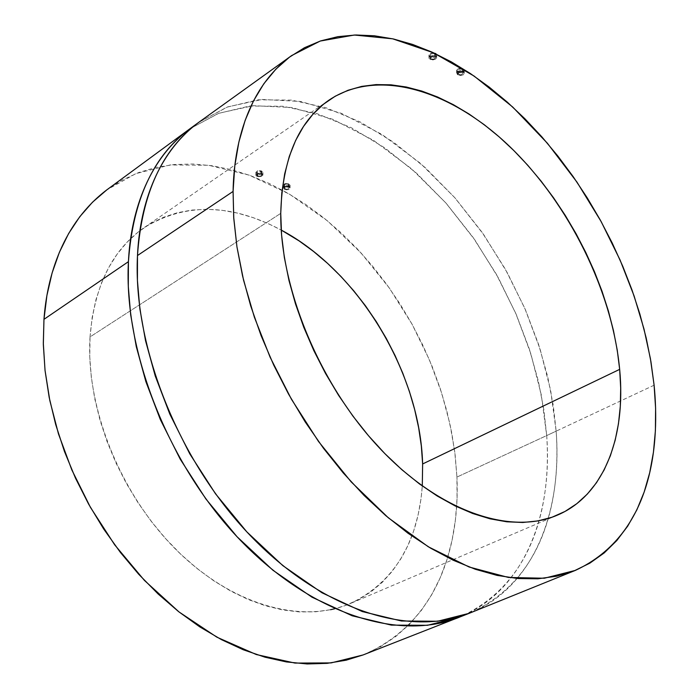 <?xml version="1.0" encoding="UTF-8"?>
<svg xmlns="http://www.w3.org/2000/svg" width="699" height="699" viewBox="0 0 699 699"><rect width="100%" height="100%" fill="white"/><g stroke="black" fill="none" stroke-linecap="round" stroke-linejoin="round"><path stroke-width="0.52" stroke-dasharray="3.5 2.62" d="M257.826 173.632L261.95 172.592L261.024 171.465L260.998 173.824L261.819 175.231L260.596 176.069L257.791 176.017L257.826 173.632L257.791 176.017L256.874 175.152L258.193 173.789L260.998 173.824L261.024 171.465L256.891 172.504L257.826 173.632L259.678 173.972L261.653 173.247L261.653 171.902L259.661 171.133L257.459 171.622L256.909 172.662L257.826 173.632M261.636 173.387L261.662 171.037L257.424 170.871L255.878 172.487L257.188 174.068L257.153 176.454L255.869 175.248L257.713 173.343L261.059 173.203L257.713 173.343L255.86 174.89L256.271 175.93L257.73 176.637L261.068 176.532L262.929 174.986L262.134 173.623L262.789 175.353L259.748 176.786L257.153 176.454L257.188 174.068L259.845 174.532L262.247 173.789L262.964 172.609L261.662 171.037L261.636 173.387M284.974 186.441L289.08 185.392L288.18 184.318L288.171 186.659L289.063 187.725L288.486 188.8L286.791 189.246L284.965 188.809L284.974 186.441L284.965 188.809L284.074 187.76L285.41 186.362L288.171 186.659L288.18 184.318L284.074 185.357L284.974 186.441L283.873 186.284L286.258 185.637L288.818 186.231L288.827 183.889L286.188 183.435L283.785 184.178L283.078 185.349L284.327 186.86L284.318 189.237L283.078 187.769L283.873 186.284L283.209 188.18L286.188 189.813L288.757 189.499L289.91 188.538L289.928 187.306L288.818 186.231L284.178 185.759L284.379 184.693L285.419 184.134L288.18 184.318L289.071 185.27L288.495 186.284L284.974 186.441M458.448 71.857L460.091 72.259L462.222 71.735L463.088 70.433L462.266 69.332L463.018 73.762L460.51 74.837L458.57 74.321L458.448 71.857L458.57 74.321L457.74 73.124L459.409 71.464L462.397 71.831L461.908 69.166L459.26 69.114L457.627 70.756L459.339 72.18L462.301 71.682L463.035 70.8L462.869 69.848L460.326 68.939L457.819 70.075L457.688 71.045L458.448 71.857M463.166 71.333L463.035 68.825C459.619 67.794 457.452 68.458 456.534 70.817L457.679 72.364L457.801 74.819L456.648 73.142L457.74 71.368L460.44 70.625L463.166 71.333L459.689 70.678L456.919 72.163L457.321 74.452L459.776 75.492L463.219 74.837L464.25 73.57L464.005 72.137L463.166 71.333L464.311 73.028L463.219 74.837L460.519 75.544L457.801 74.819L457.679 72.364C461.104 73.386 463.262 72.722 464.171 70.372L463.035 68.825L463.166 71.333M430.855 56.514L432.515 56.925L434.647 56.401L435.521 55.09L434.664 53.928L434.778 56.453L435.617 57.493L433.965 59.1L430.951 58.996L430.855 56.514L430.951 58.996L430.103 57.956L431.755 56.366L434.778 56.453L434.664 53.928L433.004 53.517L430.872 54.041L429.999 55.352L430.855 56.514L430.042 55.02L430.759 54.111L432.698 53.526L434.245 53.736L435.451 54.767L434.341 56.567L430.855 56.514M435.617 57.493L434.848 58.69L432.917 59.301L430.951 58.996L430.103 57.956L430.872 56.785L432.812 56.156L434.778 56.453L435.617 57.501L435.521 55.09M435.538 55.937L435.442 53.701L435.538 55.937L434.944 55.71L435.538 55.937M434.271 55.571L432.786 55.527L434.271 55.571M431.309 55.824L432.786 55.527L431.309 55.824M429.265 57.196L430.077 56.409L429.265 57.196M429.326 58.865L429.003 58.052L429.326 58.865M430.191 59.502L434.402 59.66L436.115 58.707L436.63 56.986L436.027 56.235L436.726 57.405L435.643 59.083L432.934 59.939L430.191 59.502L430.086 57.03L430.191 59.502M433.66 52.871L431.187 53.098L429.361 54.19L428.898 55.404L430.086 57.03C433.529 58.078 435.704 57.414 436.622 55.029L436.246 54.085L436.359 55.972L434.315 57.353L432.087 57.589L429.597 56.698L428.898 55.404L429.492 54.05L431.196 53.089L433.66 52.871M330.592 609.703L315.24 611.826L299.155 611.905L282.51 609.895L265.463 605.762L248.197 599.515L230.906 591.188L213.807 580.825L197.083 568.523L180.954 554.412L165.611 538.623L151.264 521.349L138.079 502.782L126.231 483.149L115.859 462.694L107.104 441.654L100.053 420.309L94.784 398.902L91.351 377.705L89.769 356.971L90.031 336.918L280.745 213.37L90.031 336.918C85.575 407.403 120.28 494.245 176.27 549.851C232.313 605.535 302.047 624.452 350.618 603.42C394.096 582.136 417.993 543.001 422.292 486.006L421.025 498.71L418.081 515.172L413.703 530.829L407.893 545.535L400.676 559.13L392.078 571.485L382.152 582.433L370.959 591.852L358.57 599.62L345.079 605.596L334.629 608.777M654.107 385.21L556.151 431.161L553.267 405.437L547.658 376.551L538.623 344.546L525.403 309.701L507.299 272.715L483.787 234.759L454.708 197.581L420.449 163.356L382.108 134.531L341.444 113.36L300.675 101.46L262.099 99.459L227.682 106.886L198.752 122.342L226.992 107.139L258.289 99.808L291.562 100.123L325.813 107.681L360.09 121.914L393.563 142.203L425.455 167.821L455.11 198.035L481.908 232.077L505.325 269.15L524.87 308.451L540.1 349.142L550.646 390.348L556.151 431.161L546.697 435.564L541.297 394.891L530.873 353.825L515.74 313.292L496.29 274.148L472.961 237.241L446.233 203.365L416.639 173.326L384.791 147.873L351.361 127.751L317.101 113.666L282.859 106.248L249.578 106.047L218.263 113.465L189.988 128.721L218.953 113.203L253.388 105.68L291.964 107.541L332.724 119.276L373.353 140.263L411.641 168.887L445.831 202.911L474.839 239.914L498.265 277.695L516.273 314.533L529.405 349.238L538.352 381.138L543.883 409.929L546.697 435.564L456.945 477.067L454.804 452.183L449.999 424.276L441.794 393.406L429.431 359.871L412.165 324.397L389.43 288.171L361.042 252.916L327.368 220.788L289.491 194.147L249.159 175.143L208.608 165.261L170.154 164.964L135.763 173.667L106.764 189.91L122.15 180.071L138.699 172.531L156.139 167.358L174.278 164.536L192.933 164.003L211.919 165.715L231.072 169.586L250.225 175.528L269.22 183.453L287.918 193.23L306.171 204.763L323.873 217.931L340.885 232.61L357.093 248.661L372.401 265.961L386.713 284.379L399.924 303.785L411.956 324.021L422.72 344.965L432.157 366.468L440.178 388.382L446.722 410.558L451.737 432.83L455.154 455.058L456.945 477.067L546.697 435.564C550.445 489.239 541.734 580.327 459.252 617.278C522.188 592.333 552.848 518.151 546.697 435.564L556.151 431.161C562.546 514.001 532.149 588.357 469.317 613.268C551.651 576.36 560.056 484.992 556.151 431.161L654.107 385.21M363.113 654.937L380.588 646.645L395.713 636.544L409.299 624.443L421.279 610.507L431.58 594.928L440.16 577.872L447.011 559.541L452.104 540.109L455.442 519.768L457.05 498.702L456.945 477.067C459.322 529.265 447.683 618.432 363.069 654.954M90.031 336.918L92.102 317.792L95.929 299.784L101.442 283.078L108.537 267.831L117.109 254.174L127.026 242.221L138.157 232.051L150.355 223.724L163.487 217.275L177.389 212.723L191.91 210.067L206.913 209.272L222.247 210.32L237.774 213.151L253.353 217.704L268.853 223.907L281.234 230.067C230.749 203.26 184.903 202.561 143.697 227.953C112.058 250.146 94.173 286.468 90.031 336.918M436.726 57.405L436.622 55.029M457.679 72.364L456.596 70.319L458.859 68.511L462.45 68.563L464.101 69.97L463.9 71.324L461.847 72.679L457.679 72.364M458.57 74.321L457.793 72.748L459.409 71.464L461.506 71.455L463.157 72.74L462.022 74.548L458.57 74.321M284.886 189.499L284.318 189.237L284.327 186.86L287.525 187.262L289.893 186.021L290.076 185.401L288.827 183.889L288.818 186.231L289.674 186.913L289.91 188.538L288.189 189.691L284.886 189.499M284.327 186.86L288.198 187.122L289.648 186.336L290.068 185.226L288.259 183.671L284.956 183.636L283.095 185.148L284.327 186.86M284.965 188.809L284.082 187.463L285.41 186.362L287.77 186.476L289.063 187.725L287.726 189.132L284.965 188.809M257.188 174.068L255.895 172.312L257.739 170.766L261.085 170.809L262.946 172.391L262.553 173.527L261.103 174.322L257.188 174.068M257.791 176.017L256.874 174.899L258.193 173.789L260.578 173.693L261.915 174.698L260.596 176.069L257.791 176.017M261.95 172.592L261.924 174.846M255.843 175.047L255.878 172.487M289.08 185.392L289.071 187.865M283.06 187.577L283.078 185.349M463.088 70.433L463.219 73.046M456.648 73.142L456.534 70.817M429.003 58.052L428.898 55.404M557.286 515.18L350.618 603.42M328.652 100.35L143.697 227.953M429.999 55.352L430.103 57.956M464.311 73.028L464.171 70.372M457.627 70.756L457.74 73.124M290.068 187.909L290.076 185.401M284.074 185.357L284.065 187.62M262.938 174.811L262.964 172.609M256.891 172.504L256.865 175.012"/><path stroke-width="1.05" d="M435.442 53.701L433.66 52.871L435.442 53.701M619.664 369.36C626.112 436.674 604.216 495.285 557.444 515.111C510.62 535.478 439.636 511.773 379.863 448.426C320.142 385.184 280.072 288.923 280.745 213.37L281.583 234.934L284.327 257.389L288.975 280.474L295.494 303.908L303.82 327.412L313.86 350.68L325.507 373.415L338.596 395.346L352.978 416.185L368.46 435.687L384.843 453.607L401.916 469.745L419.461 483.935L437.259 496.019L455.093 505.91L472.751 513.52L490.051 518.815L506.792 521.795L522.808 522.485L537.95 520.921L552.079 517.199L565.08 511.406L576.858 503.647L587.335 494.062L596.439 482.782L604.128 469.955L610.376 455.748L615.155 440.3L618.458 423.777L620.301 406.346L620.695 388.146L619.664 369.36L617.243 350.12L613.46 330.592L608.375 310.924L602.031 291.247L594.482 271.728L585.797 252.488L576.046 233.676L565.281 215.414L553.599 197.843L541.078 181.093L527.789 165.287L513.835 150.556L499.313 137.004L484.32 124.763L468.959 113.946L453.354 104.667L437.626 97.012L421.899 91.097L406.294 87.008L390.968 84.815L376.045 84.596L361.689 86.396L348.041 90.267L335.249 96.209L323.471 104.238L312.855 114.321L303.532 126.414L295.651 140.438L289.334 156.296L284.685 173.85L281.802 192.933L280.745 213.37C282.221 159.381 298.237 121.678 328.801 100.254C377.696 67.305 451.03 90.057 509.99 146.799C569.056 203.89 612.21 290.985 619.664 369.36L422.633 463.961L619.664 369.36M422.292 486.006L422.633 463.961L422.292 486.006M233.082 191.43C233.877 144.143 247.743 87.392 291.649 55.562L320.194 41.058L354.306 35.029L392.681 38.812L433.371 52.74L474.097 76.051L512.673 106.991L547.343 143.181L576.99 182.151L601.201 221.679L620.083 260.028L634.133 296.044L644.006 329.046L650.437 358.77L654.107 385.21C659.629 440.422 654.657 533.529 575.382 570.393L544.338 578.23L508.461 577.461L469.134 567.011L428.33 546.793L388.286 517.767L351.125 481.838L318.499 441.462L291.396 399.173L270.094 357.172L254.357 317.145L243.558 280.185L236.944 246.843L233.702 217.293L233.082 191.43L137.485 255.537L233.082 191.43L234.803 165.864L238.857 142.098L245.139 120.377L253.51 100.883L263.811 83.784L275.869 69.166L289.5 57.135L304.511 47.698L320.71 40.883L337.888 36.663L355.861 34.985L374.437 35.789L393.45 38.978L412.707 44.474L432.052 52.137L451.327 61.87L470.392 73.544L489.099 87.017L507.334 102.15L524.958 118.821L541.874 136.873L557.968 156.183L573.136 176.585L587.291 197.948L600.336 220.124L612.193 242.955L622.783 266.31L632.018 290.015L639.83 313.921L646.164 337.862L650.935 361.689L654.107 385.21L655.601 408.26L655.4 430.654L653.443 452.209L649.703 472.725L644.172 492.026L636.841 509.894L627.702 526.137L616.798 540.563L604.154 552.961L589.851 563.158L573.958 570.961L556.587 576.221L537.872 578.789L517.976 578.545L497.076 575.399L475.399 569.292L453.17 560.214L430.645 548.191L408.094 533.302L385.813 515.67L364.092 495.469L343.226 472.917L323.488 448.277L305.175 421.881L288.521 394.044L273.755 365.158L261.077 335.599L250.653 305.76L242.579 276.053L236.944 246.852L233.781 218.534L233.082 191.43M106.772 189.91L92.486 202.221L79.756 216.742L68.668 233.466L59.398 252.26L52.102 272.968L46.92 295.397L43.967 319.329C47.06 275.939 62.936 223.095 106.764 189.91L189.988 128.721C153.413 155.484 132.889 199.8 128.424 261.671C130.573 216.34 145.742 161.469 189.988 128.721L198.752 122.342C154.584 155.047 139.52 210.058 137.485 255.537C141.81 193.466 162.229 149.07 198.752 122.342L291.562 55.632M128.424 261.671L43.967 319.329L128.424 261.671C123.54 351.51 168.616 465.744 240.29 540.152C312.025 614.709 399.61 641.507 459.252 617.278L427.526 625.29L391.344 625.116L352.165 615.784L311.955 597.173L272.89 570.218L237.013 536.692L205.829 498.876L180.202 459.138L160.324 419.54L145.899 381.68L136.27 346.582L130.669 314.795L128.293 286.52L128.424 261.671M575.321 570.41L469.317 613.268C409.78 637.471 322.099 610.393 250.137 535.373C178.219 460.492 132.819 345.682 137.485 255.537L137.423 280.474L139.861 308.862L145.549 340.78L155.265 376.036L169.805 414.088L189.796 453.878L215.545 493.844L246.843 531.887L282.833 565.631L321.977 592.778L362.248 611.546L401.453 621L437.626 621.245L469.317 613.268L363.069 654.954L331.081 662.914L294.987 663.08L256.271 654.526L216.908 637.191L178.996 611.931L144.448 580.432L114.68 544.827L90.424 507.334L71.814 469.885L58.498 433.983L49.83 400.597L45.024 370.278L43.312 343.2L43.967 319.329L43.329 344.502L45.059 370.627L49.183 397.399L55.675 424.476L64.474 451.519L75.501 478.177L88.607 504.101L103.644 528.951L120.394 552.411L138.638 574.185L158.14 594.001L178.621 611.642L199.827 626.907L221.469 639.646L243.278 649.764L265 657.2L286.372 661.927L307.167 663.954L327.176 663.351L346.188 660.188L363.113 654.937M334.629 608.777L330.592 609.703M281.234 230.067L299.128 240.919L313.676 251.553L327.674 263.462L341.033 276.542L353.65 290.688L365.455 305.778L376.342 321.706L386.241 338.342L395.092 355.573L402.807 373.257L409.352 391.274L414.647 409.492L418.657 427.771L421.331 445.979L422.633 463.961C420.151 373.056 359.164 271.57 281.234 230.067M436.246 54.085L435.433 53.412L436.246 54.085"/></g></svg>
